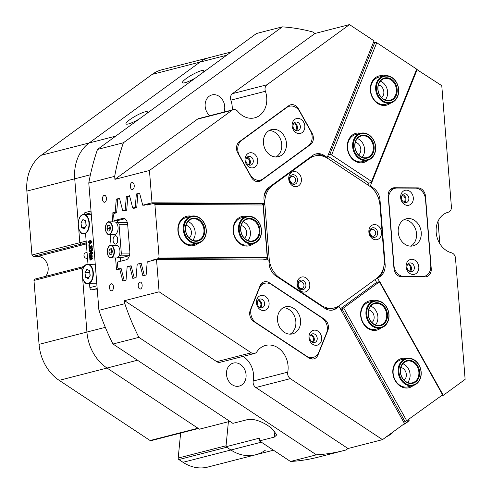 <?xml version="1.0" encoding="UTF-8"?>
<svg xmlns="http://www.w3.org/2000/svg" width="492" height="492" viewBox="0 0 492 492"><rect width="100%" height="100%" fill="white"/><g stroke="black" fill="none" stroke-linecap="round" stroke-linejoin="round"><path stroke-width="0.74" d="M104.181 195.342A3.493 1.98 -89.7 0 0 102.477 199.051A3.493 1.98 -89.7 0 0 104.439 202.292A3.493 1.98 -89.7 0 0 104.735 202.255A3.493 1.98 -89.7 0 0 106.432 198.553A3.493 1.98 -89.7 0 0 104.47 195.306A3.493 1.98 -89.7 0 0 104.181 195.342M111.223 283.822A3.493 1.98 -89.7 0 0 109.519 287.525A3.493 1.98 -89.7 0 0 111.481 290.772A3.493 1.98 -89.7 0 0 111.77 290.735A3.493 1.98 -89.7 0 0 113.474 287.027A3.493 1.98 -89.7 0 0 111.512 283.786A3.493 1.98 -89.7 0 0 111.223 283.822M131.991 182.557A3.493 1.98 -89.7 0 0 130.288 186.265A3.493 1.98 -89.7 0 0 132.25 189.506A3.493 1.98 -89.7 0 0 132.539 189.469A3.493 1.98 -89.7 0 0 134.242 185.767A3.493 1.98 -89.7 0 0 132.28 182.52A3.493 1.98 -89.7 0 0 131.991 182.557M139.906 282.094A3.493 1.98 -89.7 0 0 138.209 285.797A3.493 1.98 -89.7 0 0 140.165 289.044A3.493 1.98 -89.7 0 0 140.46 289.007A3.493 1.98 -89.7 0 0 142.157 285.305A3.493 1.98 -89.7 0 0 140.202 282.057A3.493 1.98 -89.7 0 0 139.906 282.094M254.579 353.434L220.059 362.303A5.59 4.551 -104.4 0 1 216.744 361.669L251.271 352.801A5.59 4.551 75.6 0 0 254.579 353.434A5.59 4.551 75.6 0 0 255.871 352.826A5.59 4.551 75.6 0 0 256.898 351.749A20.959 17.072 75.6 0 1 265.588 345.427A20.959 17.072 75.6 0 1 287.734 372.155A5.59 4.551 75.6 0 0 290.335 378.649L382.505 439.645L347.985 448.513L345.938 450.008A216.548 176.425 75.6 0 1 343.926 450.537L318.029 457.191A216.548 176.425 75.6 0 1 290.501 461.484L316.393 454.829A216.548 176.425 75.6 0 0 343.926 450.537M441.115 395.955L443.12 395.439L465.131 379.387L455.494 258.202A5.59 4.551 75.6 0 0 451.428 252.777A20.959 17.072 75.6 0 1 436.189 232.445A20.959 17.072 75.6 0 1 448.2 212.237A5.59 4.551 75.6 0 0 449.485 211.628A5.59 4.551 75.6 0 0 451.404 206.849L441.767 85.663L416.798 69.495M295.243 130.319A3.493 2.847 75.6 0 0 295.452 130.183A3.493 2.847 75.6 0 0 296.492 126.327A3.493 2.847 75.6 0 0 293.546 123.726M248.165 164.654A3.493 2.847 75.6 0 0 248.38 164.512A3.493 2.847 75.6 0 0 249.419 160.656A3.493 2.847 75.6 0 0 246.474 158.061M409.227 271.233A3.493 2.847 75.6 0 0 409.442 271.092A3.493 2.847 75.6 0 0 410.482 267.236A3.493 2.847 75.6 0 0 407.536 264.641M403.729 202.107A3.493 2.847 75.6 0 0 403.944 201.972A3.493 2.847 75.6 0 0 404.978 198.116A3.493 2.847 75.6 0 0 402.038 195.515M259.512 307.285A3.493 2.847 75.6 0 0 259.727 307.143A3.493 2.847 75.6 0 0 260.766 303.287A3.493 2.847 75.6 0 0 257.82 300.692M312.088 342.075A3.493 2.847 75.6 0 0 312.303 341.934A3.493 2.847 75.6 0 0 313.342 338.078A3.493 2.847 75.6 0 0 310.397 335.483M428.366 275.797A8.382 6.826 75.6 0 0 431.244 268.632L425.482 196.191A8.382 6.826 75.6 0 0 417.917 187.864L394.443 187.753A8.382 6.826 75.6 0 0 393.016 187.932A8.382 6.826 75.6 0 0 388.2 196.019L393.963 268.46A8.382 6.826 75.6 0 0 401.527 276.787L425.002 276.891A8.382 6.826 75.6 0 0 426.429 276.719A8.382 6.826 75.6 0 0 428.366 275.797M423.815 276.885A8.382 6.826 75.6 0 0 424.411 276.35M315.723 357.948A8.382 6.826 75.6 0 0 318.004 354.923L327.801 330.55A8.382 6.826 75.6 0 0 324.369 319.21L269.272 282.746A8.382 6.826 75.6 0 0 264.309 281.799A8.382 6.826 75.6 0 0 260.083 285.741L250.287 310.114A8.382 6.826 75.6 0 0 253.718 321.454L308.816 357.912A8.382 6.826 75.6 0 0 313.785 358.865A8.382 6.826 75.6 0 0 315.723 357.948M311.295 358.939A8.382 6.826 75.6 0 0 312.518 357.592M291.147 175.343A4.889 3.985 75.6 0 0 290.2 181.942A4.889 3.985 75.6 0 0 295.846 183.737A4.889 3.985 75.6 0 0 296.793 177.138A4.889 3.985 75.6 0 0 291.147 175.343M291.036 176.739A3.493 2.847 75.6 0 0 290.126 180.97A3.493 2.847 75.6 0 0 293.583 183.122A3.493 2.847 75.6 0 0 294.388 182.741A3.493 2.847 75.6 0 0 295.298 178.516A3.493 2.847 75.6 0 0 291.842 176.357A3.493 2.847 75.6 0 0 291.036 176.739M299.53 280.698A4.889 3.985 75.6 0 0 298.582 287.297A4.889 3.985 75.6 0 0 304.228 289.099A4.889 3.985 75.6 0 0 305.175 282.494A4.889 3.985 75.6 0 0 299.53 280.698M299.419 282.101A3.493 2.847 75.6 0 0 298.509 286.326A3.493 2.847 75.6 0 0 301.965 288.478A3.493 2.847 75.6 0 0 302.771 288.097A3.493 2.847 75.6 0 0 303.681 283.872A3.493 2.847 75.6 0 0 300.225 281.713A3.493 2.847 75.6 0 0 299.419 282.101M371.288 228.368A4.889 3.985 75.6 0 0 370.335 234.973A4.889 3.985 75.6 0 0 375.98 236.769A4.889 3.985 75.6 0 0 376.927 230.164A4.889 3.985 75.6 0 0 371.288 228.368M371.171 229.77A3.493 2.847 75.6 0 0 370.261 233.995A3.493 2.847 75.6 0 0 373.717 236.154A3.493 2.847 75.6 0 0 374.523 235.766A3.493 2.847 75.6 0 0 375.433 231.541A3.493 2.847 75.6 0 0 371.977 229.389A3.493 2.847 75.6 0 0 371.171 229.77M203.091 72.422A12.294 2.196 -29.2 0 0 203.959 70.694A12.294 2.196 -29.2 0 0 201.511 70.651A12.294 2.196 -29.2 0 0 189.051 76.617A12.294 2.196 -29.2 0 0 182.495 82.693A12.294 2.196 -29.2 0 0 184.943 82.736A12.294 2.196 -29.2 0 0 195.736 77.785M146.598 113.621A12.294 2.196 -29.2 0 0 147.465 111.893A12.294 2.196 -29.2 0 0 145.017 111.85A12.294 2.196 -29.2 0 0 132.563 117.816A12.294 2.196 -29.2 0 0 126.001 123.886A12.294 2.196 -29.2 0 0 128.449 123.935A12.294 2.196 -29.2 0 0 139.248 118.984M230.576 364.394A11.876 9.674 75.6 0 0 227.482 378.766A11.876 9.674 75.6 0 0 239.235 386.097A11.876 9.674 75.6 0 0 241.978 384.793A11.876 9.674 75.6 0 0 245.071 370.421A11.876 9.674 75.6 0 0 233.325 363.09A11.876 9.674 75.6 0 0 230.576 364.394M223.977 112.071A11.876 9.674 75.6 0 0 222.218 99.421A11.876 9.674 75.6 0 0 211.984 94.913A11.876 9.674 75.6 0 0 209.241 96.211A11.876 9.674 75.6 0 0 209.752 115.725M233.269 109.685A5.59 4.551 75.6 0 0 231.978 110.3L197.452 119.169A5.59 4.551 -104.4 0 1 198.743 118.554L233.269 109.685A5.59 4.551 75.6 0 1 237.777 111.401A20.959 17.072 75.6 0 0 254.678 117.84A20.959 17.072 75.6 0 0 259.524 115.54A20.959 17.072 75.6 0 0 265.391 91.266L230.865 100.134A20.959 17.072 -104.4 0 1 232.236 109.95M114.765 257.943L115.571 258.017L116.506 269.77L119.685 268.952L122.797 280.987L126.032 280.157L127.164 266.75L129.66 266.104L132.84 278.411L136.075 277.58L137.207 264.167L139.703 263.527L142.883 275.827L146.118 274.997L147.231 261.873L156.524 259.487L159.094 291.805L124.574 300.673L124.814 303.681L98.917 310.335L88.788 182.999A216.548 176.425 75.6 0 1 97.502 149.427L256.449 33.505L282.346 26.857A216.548 176.425 75.6 0 1 312.672 31.955L314.96 33.468L349.486 24.6L374.068 40.867L327.211 157.458L324.24 155.497L322.672 155.896A13.973 11.384 75.6 0 0 315.188 154.144M231.978 110.3L149.445 170.484L152.016 202.809L142.717 205.195L139.605 193.159L136.37 193.989L135.238 207.396L132.742 208.042L129.562 195.736L126.327 196.566L125.196 209.979L122.699 210.619L119.519 198.319L116.284 199.149L115.177 212.273L111.998 213.085L112.699 221.867M149.445 170.484L114.919 179.352L114.679 176.345L88.788 182.999M90.417 174.777L74.729 178.805L78.234 222.827L74.729 178.805A41.912 34.145 -104.4 0 1 89.132 142.969L200.023 62.097L89.132 142.969A41.912 34.145 75.6 0 0 74.729 178.805L26.869 191.099A41.912 34.145 -104.4 0 1 41.266 155.263L152.163 74.39A41.912 34.145 -104.4 0 1 161.856 69.79L209.715 57.496A41.912 34.145 75.6 0 0 200.023 62.097A41.912 34.145 -104.4 0 1 209.715 57.496L231.08 52.011M86.371 243.909L81.075 244.1L79.815 242.71L78.665 228.263L79.815 242.71L86.149 241.086M290.501 461.484L259.425 440.918L259.702 438.077L225.963 446.742L230.889 450.002L226.726 447.253L178.867 459.546A1.396 1.138 -104.4 0 1 178.196 458.058L226.062 445.764L228.399 421.742L225.963 446.742M159.094 291.805L251.271 352.801M332.383 310.12A13.973 11.384 75.6 0 0 334.837 308.822L336.411 308.423L339.068 306.479L404.516 423.594L382.505 439.645M336.411 308.423A13.973 11.384 -104.4 0 1 333.176 309.954A13.973 11.384 -104.4 0 1 324.904 308.367L275.846 275.907A13.973 11.384 -104.4 0 1 269.142 263.909L268.835 260.004L156.524 259.487M251.473 177.489A8.382 6.826 75.6 0 0 259.204 181.487A8.382 6.826 75.6 0 0 261.141 180.57L310.477 144.587A8.382 6.826 75.6 0 0 312.106 133.27L298.423 108.794A8.382 6.826 75.6 0 0 290.692 104.79A8.382 6.826 75.6 0 0 288.755 105.712L239.413 141.69A8.382 6.826 75.6 0 0 237.79 153.012L251.473 177.489M349.486 24.6L266.953 84.79A5.59 4.551 75.6 0 0 265.391 91.266M152.016 202.809L264.321 203.325L263.238 203.731M324.24 155.497A13.973 11.384 -104.4 0 0 315.962 153.91A13.973 11.384 -104.4 0 0 312.734 155.441L268.81 187.47A13.973 11.384 -104.4 0 0 264.013 199.42L264.321 203.325M417.179 69.397L416.945 69.987M371.792 182.341L370.322 185.988L369.658 186.16M372.186 188.239L373.293 187.956L370.322 185.988M373.293 187.956A13.973 11.384 -104.4 0 1 380.002 199.955L379.104 200.183M384.141 264.696L385.131 264.444L380.002 199.955M385.131 264.444A13.973 11.384 -104.4 0 1 380.328 276.387L378.76 276.793A13.973 11.384 75.6 0 0 383.532 267.82M379.523 281.645L377.671 278.331L380.328 276.387M443.12 395.439L442.677 394.646M339.068 306.479L337.42 306.744M376.239 278.7L377.671 278.331M124.814 303.681A216.548 176.425 75.6 0 0 138.879 337.364L112.982 344.013A216.548 176.425 75.6 0 1 98.917 310.335M290.335 378.649L255.809 387.518L347.985 448.513M197.452 119.169L114.919 179.352M97.502 149.427L123.394 142.772A216.548 176.425 75.6 0 0 114.679 176.345M259.425 440.918L274.333 437.087L276.824 434.811L271.123 427.757L266.701 424.83C259.536 420.549 253.232 418.778 247.802 419.528L232.888 423.36L112.982 344.013M255.809 387.518A5.59 4.551 -104.4 0 1 253.214 381.023L287.734 372.155M243.048 356.399A20.959 17.072 -104.4 0 1 253.214 381.023M124.574 300.673L216.744 361.669M138.879 337.364L316.393 454.829M439.811 243.651L438.028 221.265M282.346 26.857L123.394 142.772M230.865 100.134A5.59 4.551 -104.4 0 1 232.427 93.658L266.953 84.79M314.96 33.468L232.427 93.658M83.443 267.734L81.838 268.146L82.189 272.593L81.838 268.146L82.877 266.769L84.206 266.43M82.625 278.029L86.924 332.051L82.625 278.029M198.387 428.495L150.946 440.678A1.396 1.138 -104.4 0 1 150.115 440.524L197.981 428.224L107.041 368.047L199.426 429.184L229.875 421.361M137.489 360.23L107.041 368.047A41.912 34.145 -104.4 0 1 86.924 332.051A41.912 34.145 75.6 0 0 107.041 368.047L59.175 380.347A41.912 34.145 -104.4 0 1 39.059 344.351L33.973 280.44L35.018 279.062L82.877 266.769L81.838 268.146L33.973 280.44M45.571 276.35A11.457 9.336 -104.4 0 0 47.214 263.761A11.457 9.336 -104.4 0 0 37.687 256.418L85.546 244.118A11.457 9.336 -104.4 0 1 86.389 244.155A11.457 9.336 -104.4 0 0 85.546 244.118L81.075 244.1L33.21 256.393L31.949 255.01L26.869 191.099M273.454 450.205L255.717 454.762A41.912 34.145 -104.4 0 1 230.889 450.002A41.912 34.145 75.6 0 0 255.717 454.762A41.912 34.145 75.6 0 0 265.409 450.162M111.998 213.085L115.306 213.104M115.571 258.017L120.497 258.042M326.454 157.655L327.211 157.458M144.408 205.201L142.717 205.195M138.061 193.996L136.37 193.989M136.751 207.409L135.238 207.396M134.974 208.048L132.742 208.042M128.018 196.572L126.327 196.566M126.708 209.986L125.196 209.979M124.931 210.631L122.699 210.619M117.975 199.155L116.284 199.149M116.69 212.28L115.177 212.273M141.247 263.534L139.703 263.527M131.204 266.117L129.66 266.104M121.229 268.958L119.685 268.952M377.61 277.636L378.76 276.793M376.927 194.586A13.973 11.384 75.6 0 0 374.486 190.798M334.837 308.822L337.5 306.885M323.281 156.302L322.672 155.896M263.81 283.521A8.382 6.826 75.6 0 0 262.088 282.931M256.732 181.56L257.9 180.712M289.493 106.21A8.382 6.826 75.6 0 0 288.46 105.928M392.376 188.977L390.925 188.971M86.278 242.765L81.075 244.1L79.815 242.71L31.949 255.01M413.243 385.488A15.086 12.294 -104.4 0 1 412.511 386.072A15.086 12.294 -104.4 0 1 395.101 380.531A15.086 12.294 -104.4 0 1 398.028 360.156A15.086 12.294 -104.4 0 1 406.294 358.428M406.189 358.453L401.171 359.744A13.973 11.384 75.6 0 0 397.936 361.276A13.973 11.384 75.6 0 0 394.295 378.188A13.973 11.384 75.6 0 0 408.12 386.81L413.139 385.519A13.973 11.384 -104.4 0 1 407.327 385.181A13.973 11.384 -104.4 0 1 398.12 371.319A13.973 11.384 -104.4 0 1 406.189 358.453A13.973 11.384 -104.4 0 1 412.007 358.791A13.973 11.384 -104.4 0 1 421.207 372.653A13.973 11.384 -104.4 0 1 413.139 385.519M381.054 327.893A15.086 12.294 -104.4 0 1 380.328 328.478A15.086 12.294 -104.4 0 1 362.911 322.937A15.086 12.294 -104.4 0 1 365.839 302.562A15.086 12.294 -104.4 0 1 374.104 300.833M374 300.858L368.982 302.149A13.973 11.384 75.6 0 0 365.747 303.681A13.973 11.384 75.6 0 0 362.106 320.593A13.973 11.384 75.6 0 0 375.931 329.216L380.956 327.924A13.973 11.384 -104.4 0 1 380.279 328.072A13.973 11.384 -104.4 0 1 366.349 316.811A13.973 11.384 -104.4 0 1 374 300.858A13.973 11.384 -104.4 0 1 374.676 300.717A13.973 11.384 -104.4 0 1 388.6 311.971A13.973 11.384 -104.4 0 1 380.956 327.924M442.609 394.867L405.101 421.847L342.069 309.056L379.732 281.59L442.763 394.381L442.609 394.867L379.572 282.076M343.791 308.17L406.829 420.961M403.741 422.197L405.101 421.847M340.372 308.81L376.589 282.396L375.021 279.585M376.589 282.396L379.732 281.59M340.704 309.406L342.069 309.056M371.946 322.561A6.986 5.689 75.6 0 0 373.889 315.317A6.986 5.689 75.6 0 0 368.699 309.898M404.135 380.156A6.986 5.689 75.6 0 0 406.078 372.911A6.986 5.689 75.6 0 0 400.888 367.493M294.936 171.554A7.681 6.261 75.6 0 0 288.712 178.535A7.681 6.261 75.6 0 0 295.194 186.714A7.681 6.261 75.6 0 0 301.424 179.734A7.681 6.261 75.6 0 0 294.936 171.554M293.416 174.715A4.889 3.985 75.6 0 0 289.45 179.156A4.889 3.985 75.6 0 0 293.576 184.365A4.889 3.985 75.6 0 0 297.543 179.918A4.889 3.985 75.6 0 0 293.416 174.715M303.318 276.916A7.681 6.261 75.6 0 0 297.094 283.896A7.681 6.261 75.6 0 0 303.576 292.076A7.681 6.261 75.6 0 0 309.806 285.096A7.681 6.261 75.6 0 0 303.318 276.916M301.799 280.071A4.889 3.985 75.6 0 0 297.832 284.517A4.889 3.985 75.6 0 0 301.959 289.72A4.889 3.985 75.6 0 0 305.926 285.28A4.889 3.985 75.6 0 0 301.799 280.071M375.076 224.586A7.681 6.261 75.6 0 0 368.846 231.566A7.681 6.261 75.6 0 0 375.328 239.745A7.681 6.261 75.6 0 0 381.558 232.765A7.681 6.261 75.6 0 0 375.076 224.586M373.551 227.747A4.889 3.985 75.6 0 0 369.59 232.187A4.889 3.985 75.6 0 0 373.717 237.39A4.889 3.985 75.6 0 0 377.678 232.95A4.889 3.985 75.6 0 0 373.551 227.747M319.88 155.607A22.355 18.21 75.6 0 0 314.689 156.007A22.355 18.21 75.6 0 0 309.523 158.461L272.562 185.416A22.355 18.21 75.6 0 0 264.88 204.531L269.198 258.804A22.355 18.21 75.6 0 0 279.923 278.005L321.208 305.317A22.355 18.21 75.6 0 0 334.449 307.857A22.355 18.21 75.6 0 0 339.621 305.403L376.583 278.447A22.355 18.21 75.6 0 0 384.264 259.333L379.947 205.059A22.355 18.21 75.6 0 0 369.215 185.859L327.936 158.541A22.355 18.21 75.6 0 0 319.88 155.607M309.031 158.141A22.355 18.21 -104.4 0 1 313.121 156.407L314.689 156.007M264.88 204.531L263.306 204.93L267.63 259.204L269.198 258.804M273.085 273.472A22.355 18.21 -104.4 0 1 270.649 269.678M267.703 259.997A22.355 18.21 -104.4 0 1 267.63 259.204M263.306 204.93A22.355 18.21 -104.4 0 1 263.238 203.602M264.044 196.443A22.355 18.21 -104.4 0 1 269.967 186.634M334.449 307.857L332.881 308.263A22.355 18.21 -104.4 0 1 324.289 307.961M406.146 266.855A7.681 6.261 75.6 0 0 413.077 274.487A7.681 6.261 75.6 0 0 418.803 266.916A7.681 6.261 75.6 0 0 411.865 259.284A7.681 6.261 75.6 0 0 406.146 266.855M406.989 267.334A4.471 3.641 75.6 0 0 411.779 271.676A4.471 3.641 75.6 0 0 414.35 267.365A4.471 3.641 75.6 0 0 409.553 263.017A4.471 3.641 75.6 0 0 406.989 267.334M410.23 271.67A4.471 3.641 75.6 0 0 411.447 268.109A4.471 3.641 75.6 0 0 408.2 263.773M400.642 197.735A7.681 6.261 75.6 0 0 407.579 205.367A7.681 6.261 75.6 0 0 413.305 197.79A7.681 6.261 75.6 0 0 406.367 190.158A7.681 6.261 75.6 0 0 400.642 197.735M401.484 198.208A4.471 3.641 75.6 0 0 406.281 202.556A4.471 3.641 75.6 0 0 408.852 198.245A4.471 3.641 75.6 0 0 404.055 193.897A4.471 3.641 75.6 0 0 401.484 198.208M404.731 202.544A4.471 3.641 75.6 0 0 405.949 198.989A4.471 3.641 75.6 0 0 402.702 194.654M398.219 232.273A13.973 11.384 75.6 0 0 413.2 245.852A13.973 11.384 75.6 0 0 421.232 232.378A13.973 11.384 75.6 0 0 406.244 218.792A13.973 11.384 75.6 0 0 398.219 232.273M410.765 246.148A13.973 11.384 75.6 0 0 416.521 233.583A13.973 11.384 75.6 0 0 403.975 219.709M404.037 276.522L422.45 276.602A11.175 9.108 75.6 0 0 424.35 276.369A11.175 9.108 75.6 0 0 430.771 265.588L425.494 199.229A11.175 9.108 75.6 0 0 415.408 188.128L396.995 188.042A11.175 9.108 75.6 0 0 395.094 188.276A11.175 9.108 75.6 0 0 388.674 199.057L393.951 265.416A11.175 9.108 75.6 0 0 404.037 276.522L402.979 276.793M390.322 189.506A11.175 9.108 -104.4 0 1 390.39 189.488L395.094 188.276M265.397 296.368A7.681 6.261 75.6 0 0 256.972 299.111A7.681 6.261 75.6 0 0 260.114 309.505A7.681 6.261 75.6 0 0 268.54 306.762A7.681 6.261 75.6 0 0 265.397 296.368M262.488 299.579A4.471 3.641 75.6 0 0 259.837 299.068A4.471 3.641 75.6 0 0 257.261 302.691A4.471 3.641 75.6 0 0 259.413 307.223A4.471 3.641 75.6 0 0 262.064 307.728A4.471 3.641 75.6 0 0 264.647 304.105A4.471 3.641 75.6 0 0 262.488 299.579M260.514 307.721A4.471 3.641 75.6 0 0 259.585 300.323A4.471 3.641 75.6 0 0 258.485 299.825M317.973 331.159A7.681 6.261 75.6 0 0 309.548 333.902A7.681 6.261 75.6 0 0 312.691 344.295A7.681 6.261 75.6 0 0 321.116 341.553A7.681 6.261 75.6 0 0 317.973 331.159M315.064 334.369A4.471 3.641 75.6 0 0 312.414 333.859A4.471 3.641 75.6 0 0 309.837 337.481A4.471 3.641 75.6 0 0 311.99 342.014A4.471 3.641 75.6 0 0 314.64 342.518A4.471 3.641 75.6 0 0 317.223 338.896A4.471 3.641 75.6 0 0 315.064 334.369M313.09 342.512A4.471 3.641 75.6 0 0 312.162 335.113A4.471 3.641 75.6 0 0 311.061 334.615M293.847 308.386A13.973 11.384 75.6 0 0 285.569 306.799A13.973 11.384 75.6 0 0 277.506 318.121A13.973 11.384 75.6 0 0 284.247 332.278A13.973 11.384 75.6 0 0 292.519 333.865A13.973 11.384 75.6 0 0 300.581 322.543A13.973 11.384 75.6 0 0 293.847 308.386M290.089 334.154A13.973 11.384 75.6 0 0 295.883 322.272A13.973 11.384 75.6 0 0 289.136 309.597A13.973 11.384 75.6 0 0 283.294 307.715M259.235 288.509L251.553 307.623A11.175 9.108 75.6 0 0 256.129 322.746L306.602 356.147A11.175 9.108 75.6 0 0 313.219 357.413A11.175 9.108 75.6 0 0 318.853 352.155L326.534 333.041A11.175 9.108 75.6 0 0 321.965 317.918L271.492 284.517A11.175 9.108 75.6 0 0 264.868 283.251A11.175 9.108 75.6 0 0 259.235 288.509L258.94 288.583M302.174 132.576A7.681 6.261 75.6 0 0 303.662 122.194A7.681 6.261 75.6 0 0 294.8 119.371A7.681 6.261 75.6 0 0 293.306 129.753A7.681 6.261 75.6 0 0 302.174 132.576M298.828 130.275A4.471 3.641 75.6 0 0 299.991 124.863A4.471 3.641 75.6 0 0 295.569 122.108A4.471 3.641 75.6 0 0 294.536 122.6A4.471 3.641 75.6 0 0 293.373 128.006A4.471 3.641 75.6 0 0 297.795 130.767A4.471 3.641 75.6 0 0 298.828 130.275M296.245 130.755A4.471 3.641 75.6 0 0 297.303 126.278A4.471 3.641 75.6 0 0 294.216 122.865M255.096 166.905A7.681 6.261 75.6 0 0 256.59 156.53A7.681 6.261 75.6 0 0 247.722 153.707A7.681 6.261 75.6 0 0 246.234 164.082A7.681 6.261 75.6 0 0 255.096 166.905M251.75 164.611A4.471 3.641 75.6 0 0 252.919 159.199A4.471 3.641 75.6 0 0 248.491 156.438A4.471 3.641 75.6 0 0 247.458 156.93A4.471 3.641 75.6 0 0 246.295 162.342A4.471 3.641 75.6 0 0 250.717 165.097A4.471 3.641 75.6 0 0 251.75 164.611M249.167 165.091A4.471 3.641 75.6 0 0 250.231 160.607A4.471 3.641 75.6 0 0 247.138 157.194M281.652 155.14A13.973 11.384 75.6 0 0 285.292 138.227A13.973 11.384 75.6 0 0 271.473 129.605A13.973 11.384 75.6 0 0 268.245 131.143A13.973 11.384 75.6 0 0 264.604 148.049A13.973 11.384 75.6 0 0 278.423 156.671A13.973 11.384 75.6 0 0 281.652 155.14M275.987 156.966A13.973 11.384 75.6 0 0 276.947 156.345A13.973 11.384 75.6 0 0 281.08 140.853A13.973 11.384 75.6 0 0 269.198 130.528M310.44 130.767L299.714 111.567A11.175 9.108 75.6 0 0 289.401 106.235A11.175 9.108 75.6 0 0 286.818 107.459L241.621 140.423A11.175 9.108 75.6 0 0 239.456 155.515L250.182 174.709A11.175 9.108 75.6 0 0 260.496 180.041A11.175 9.108 75.6 0 0 263.079 178.817L308.275 145.86A11.175 9.108 75.6 0 0 310.44 130.767M260.496 180.041L255.791 181.253A11.175 9.108 -104.4 0 1 255.692 181.277M87.502 258.103L86.961 258.245A2.792 2.276 -104.4 0 1 86.032 258.245A2.792 2.276 -104.4 0 1 83.966 255.545A2.792 2.276 -104.4 0 1 85.571 252.833L87.053 252.451M85.583 233.995L87.988 264.198M89.544 283.761L89.852 287.648L96.967 285.815M89.888 258.534L90.073 258.946L91.358 258.534L91.143 257.347L89.784 258.159L89.661 256.646L89.913 257.033L90.897 256.799L91.303 256.16L90.989 255.434L89.63 256.252L89.513 254.739L89.956 255.09L91.844 254.321L92.238 256.406L91.93 257.298L92.391 258.3L92.133 259.136L90.774 259.604L90.7 260.047L89.938 260.065L89.815 258.552L90.651 258.872M91.241 257.494L89.784 258.159M89.741 256.627L90.608 257.039M91.1 255.582L89.63 256.252M89.956 255.09L89.587 254.721L90.276 254.721L90.651 255.096M91.776 248.718L91.869 249.93L90.085 253.448L91.942 252.876L92.059 252.273L92.189 253.915L91.961 253.38L89.409 253.958L91.278 250.127L89.353 250.711L89.243 251.32L89.107 249.678L89.335 250.213L91.475 249.739L91.703 248.737L92.465 248.718L92.564 249.93L90.879 253.245M92.059 252.273L92.748 252.273L92.877 253.921L92.115 253.933M92.029 253.466L89.409 253.958M91.174 250.33L90.048 250.717L90.005 251.301L89.243 251.32M89.181 249.653L89.876 249.659L90.03 250.213M91.008 245.766L91.666 246.892L91.217 248.128L90.565 247.624L89.938 248.657L89.31 248.429L88.861 247.07L88.997 246.215L89.083 247.47L89.673 248.189L90.245 246.726L91.014 247.642L91.389 246.726L91.008 245.766L91.697 245.766L92.361 246.898L91.764 248.128M91.254 247.63L90.626 248.663L89.31 248.429M88.997 246.215L89.692 246.215L89.021 246.215L89.692 246.215L89.778 247.47L90.362 248.189M90.319 246.707L91.008 246.707L91.703 247.648M89.593 244.696L89.655 245.49L89.403 245.151L89.655 245.49L88.966 245.483L88.904 244.696L89.852 245.034L88.978 244.696M90.43 240.594L91.77 241.129L91.949 241.726L91.709 242.747L90.319 243.595L89.63 243.589L90.011 243.54L88.492 242.396L88.855 241.191L90.799 240.545M97.182 288.503L91.869 289.868L97.293 289.893M91.869 289.868A2.232 1.82 -104.4 0 1 89.852 287.648M84.034 214.432A2.232 1.82 -104.4 0 1 85.331 212.495L91.02 211.031M89.735 240.588L91.081 241.129L91.02 242.747L90.011 243.54L90.706 243.54M89.581 242.95L90.805 242.501L91.143 241.744L89.741 241.258L88.603 242.378L89.31 242.968M90.989 241.369L90.442 241.166M91.02 242.747L91.709 242.747M91.254 241.72L91.949 241.726M91.081 241.129L91.77 241.129M90.719 241.203L89.544 241.732L89.298 242.384L89.765 242.95M89.741 241.258L90.436 241.264M88.855 241.726L89.544 241.732M88.603 242.378L89.298 242.384M88.904 244.696L89.157 245.034L88.966 245.483L88.714 245.145M89.083 247.47L89.778 247.47M89.083 247.199L89.772 247.199M89.157 246.627L89.845 246.627M91.53 247.814L92.219 247.814M91.666 246.892L92.361 246.898M89.335 250.213L89.649 250.207L89.335 250.213M89.2 249.819L89.888 249.819M89.316 251.301L90.005 251.301M89.304 251.135L89.993 251.141M89.353 250.711L90.048 250.717M92.189 253.915L92.877 253.921M91.869 249.93L92.564 249.93M91.155 254.315L91.463 255.311L92.152 255.311M91.463 255.311L91.776 255.41M91.45 255.17L92.139 255.17M89.704 256.234L90.399 256.234M89.858 258.14L90.546 258.14M89.962 258.866L90.411 258.866M89.895 258.589L90.583 258.595M91.088 255.41L91.697 258.3L91.444 259.13L90.079 259.598L90.011 260.047L90.7 260.047M90.079 259.598L90.774 259.604M90.307 259.499L91.002 259.499M91.444 259.13L92.133 259.136M91.697 258.3L92.391 258.3M91.235 257.298L91.93 257.298M91.549 256.406L92.238 256.406M91.34 255.754L92.029 255.76M117.637 241.566A4.194 2.374 90.3 0 1 117.65 238.282M115.128 235.766A4.194 2.374 -89.7 0 0 113.086 240.213A4.194 2.374 -89.7 0 0 115.435 244.106A4.194 2.374 -89.7 0 0 115.786 244.063A4.194 2.374 -89.7 0 0 117.828 239.616A4.194 2.374 -89.7 0 0 115.479 235.723A4.194 2.374 -89.7 0 0 115.128 235.766M116.358 222.753L117.588 222.439A2.232 1.267 -89.7 0 1 117.779 222.415A2.232 1.267 -89.7 0 1 119.021 224.327L121.309 253.085L129.814 253.122M118.996 255.932L129.402 255.662L122.533 257.433A2.232 1.267 90.3 0 1 122.342 257.457A2.232 1.267 90.3 0 1 122.157 257.433M111.087 245.354L110.214 234.432M120.226 255.619A2.232 1.267 -89.7 0 0 121.309 253.085M126.795 222.482A2.232 1.267 90.3 0 1 126.979 222.458A2.232 1.267 90.3 0 1 127.311 222.538M108.375 247.175A6.285 3.567 90.3 0 1 110.897 245.354C109.07 244.776 107.84 247.168 107.219 252.531C108.215 256.646 109.421 258.448 110.841 257.925L116.364 257.949A6.285 3.567 -89.7 0 0 119.925 250.76A6.285 3.567 -89.7 0 0 116.419 245.379L110.897 245.354A6.285 3.567 90.3 0 1 114.402 250.729A6.285 3.567 90.3 0 1 110.841 257.925A6.285 3.567 90.3 0 1 108.332 256.086M108.837 252.101L109.956 254.622L111.758 254.161L112.44 251.172L111.321 248.651L109.519 249.118L108.837 252.101L111.364 252.113L111.936 253.392M111.875 249.893L111.364 252.113M111.53 249.124L109.519 249.118M106.506 223.669A6.285 3.567 90.3 0 1 109.027 221.849C107.201 221.277 105.971 223.669 105.343 229.026C106.346 233.147 107.551 234.942 108.972 234.426L114.495 234.45A6.285 3.567 -89.7 0 0 118.055 227.255A6.285 3.567 -89.7 0 0 114.55 221.874L109.027 221.849A6.285 3.567 90.3 0 1 112.533 227.23A6.285 3.567 90.3 0 1 108.972 234.426A6.285 3.567 90.3 0 1 106.463 232.581M106.967 228.602L108.086 231.123L109.888 230.656L110.571 227.673L109.452 225.151L107.65 225.613L106.967 228.602L109.495 228.614L110.067 229.893M110.005 226.394L109.495 228.614M109.661 225.625L107.65 225.613M84.304 228.848L86.241 225.441L85.54 220.797L82.908 219.567L80.977 222.974L81.678 227.618L84.304 228.848M79.993 217.2A9.778 5.547 90.3 0 1 82.416 214.77A9.778 5.547 90.3 0 1 83.886 214.426A9.778 5.547 90.3 0 1 89.341 222.931A9.778 5.547 90.3 0 1 85.257 233.645A9.778 5.547 90.3 0 1 83.794 233.989L92.767 234.026A9.778 5.547 -89.7 0 0 92.847 234.026M84.993 227.63L81.678 227.618M85.811 222.593L86.008 225.846M85.577 222.999L80.977 222.974M88.191 278.65L90.177 275.342L89.556 270.668L86.949 269.302L84.956 272.611L85.577 277.285L88.191 278.65M86.53 264.468A9.778 5.547 90.3 0 1 87.84 264.198A9.778 5.547 90.3 0 1 93.308 272.839A9.778 5.547 90.3 0 1 89.064 283.484A9.778 5.547 90.3 0 1 87.754 283.755L96.727 283.798A9.778 5.547 -89.7 0 0 96.807 283.798M89.003 277.297L85.577 277.285M89.772 272.285L89.968 275.686M89.562 272.63L84.956 272.611M196.862 218.546A11.734 9.563 -104.4 0 1 204.611 232.956A11.734 9.563 -104.4 0 1 193.276 240.84A11.734 9.563 -104.4 0 1 185.527 226.431A11.734 9.563 -104.4 0 1 196.862 218.546M193.048 240.391A11.175 9.108 75.6 0 0 197.532 240.6A11.175 9.108 75.6 0 0 203.983 230.207A11.175 9.108 75.6 0 0 196.462 219.161A11.175 9.108 75.6 0 0 191.972 218.946A11.175 9.108 75.6 0 0 185.521 229.34A11.175 9.108 75.6 0 0 193.048 240.391M197.114 216.954A13.413 10.929 75.6 0 0 184.162 225.963A13.413 10.929 75.6 0 0 193.018 242.433A13.413 10.929 75.6 0 0 205.976 233.423A13.413 10.929 75.6 0 0 197.114 216.954M192.618 243.042A13.973 11.384 -104.4 0 1 183.215 229.235A13.973 11.384 -104.4 0 1 191.277 216.24A13.973 11.384 -104.4 0 1 196.886 216.505A13.973 11.384 -104.4 0 1 206.289 230.317A13.973 11.384 -104.4 0 1 198.227 243.306A13.973 11.384 -104.4 0 1 192.618 243.042M187.95 221.517A11.175 9.108 -104.4 0 1 194.783 229.764A11.175 9.108 -104.4 0 1 192.772 240.287M258.54 237.033A11.734 9.563 -104.4 0 1 245.164 239.149A11.734 9.563 -104.4 0 1 242.058 222.858A11.734 9.563 -104.4 0 1 255.44 220.748A11.734 9.563 -104.4 0 1 258.54 237.033M242.138 223.276A11.175 9.108 75.6 0 0 242.679 235.908A11.175 9.108 75.6 0 0 252.765 240.852A11.175 9.108 75.6 0 0 257.833 236.781A11.175 9.108 75.6 0 0 257.298 224.149A11.175 9.108 75.6 0 0 247.205 219.204A11.175 9.108 75.6 0 0 242.138 223.276M259.721 238.048A13.413 10.929 75.6 0 0 256.172 219.438A13.413 10.929 75.6 0 0 240.883 221.849A13.413 10.929 75.6 0 0 244.432 240.459A13.413 10.929 75.6 0 0 259.721 238.048M240.176 221.591A13.973 11.384 -104.4 0 1 246.51 216.498A13.973 11.384 -104.4 0 1 259.124 222.679A13.973 11.384 -104.4 0 1 259.794 238.466A13.973 11.384 -104.4 0 1 253.46 243.558A13.973 11.384 -104.4 0 1 240.852 237.378A13.973 11.384 -104.4 0 1 240.176 221.591M243.183 221.769A11.175 9.108 -104.4 0 1 249.044 239.038A11.175 9.108 -104.4 0 1 248.005 240.545M380.144 325.802A11.734 9.563 -104.4 0 1 368.373 315.999A11.734 9.563 -104.4 0 1 375.439 302.82A11.734 9.563 -104.4 0 1 387.21 312.623A11.734 9.563 -104.4 0 1 380.144 325.802M375.236 303.447A11.175 9.108 75.6 0 0 374.695 303.564A11.175 9.108 75.6 0 0 368.576 316.325A11.175 9.108 75.6 0 0 379.719 325.335A11.175 9.108 75.6 0 0 380.261 325.218A11.175 9.108 75.6 0 0 386.374 312.457A11.175 9.108 75.6 0 0 375.236 303.447M380.482 327.444A13.413 10.929 75.6 0 0 388.557 312.383A13.413 10.929 75.6 0 0 375.101 301.178A13.413 10.929 75.6 0 0 367.026 316.239A13.413 10.929 75.6 0 0 380.482 327.444M370.673 306.135A11.175 9.108 -104.4 0 1 377.505 314.382A11.175 9.108 -104.4 0 1 375.494 324.904M408.016 382.991A11.734 9.563 -104.4 0 1 400.47 368.44A11.734 9.563 -104.4 0 1 411.945 360.821A11.734 9.563 -104.4 0 1 419.485 375.371A11.734 9.563 -104.4 0 1 408.016 382.991M411.54 361.429A11.175 9.108 75.6 0 0 406.884 361.159A11.175 9.108 75.6 0 0 400.433 371.454A11.175 9.108 75.6 0 0 407.794 382.542A11.175 9.108 75.6 0 0 412.444 382.813A11.175 9.108 75.6 0 0 418.901 372.524A11.175 9.108 75.6 0 0 411.54 361.429M407.733 384.572A13.413 10.929 75.6 0 0 420.844 375.87A13.413 10.929 75.6 0 0 412.228 359.24A13.413 10.929 75.6 0 0 399.11 367.942A13.413 10.929 75.6 0 0 407.733 384.572M402.862 363.729A11.175 9.108 -104.4 0 1 409.695 371.977A11.175 9.108 -104.4 0 1 407.683 382.499M380.384 81.18A11.175 9.108 -104.4 0 1 386.607 87.594A11.175 9.108 -104.4 0 1 385.205 99.95M377.653 94.279A13.413 10.929 75.6 0 0 392.616 101.684A13.413 10.929 75.6 0 0 397.345 84.44A13.413 10.929 75.6 0 0 382.389 77.029A13.413 10.929 75.6 0 0 377.653 94.279M397.444 84.31A13.973 11.384 -104.4 0 1 390.66 102.969A13.973 11.384 -104.4 0 1 376.927 94.562A13.973 11.384 -104.4 0 1 383.711 75.903A13.973 11.384 -104.4 0 1 397.444 84.31M378.883 93.665A11.734 9.563 -104.4 0 1 383.028 78.572A11.734 9.563 -104.4 0 1 396.115 85.055A11.734 9.563 -104.4 0 1 391.976 100.14A11.734 9.563 -104.4 0 1 378.883 93.665M395.396 85.337A11.175 9.108 75.6 0 0 384.406 78.609A11.175 9.108 75.6 0 0 378.981 93.535A11.175 9.108 75.6 0 0 389.965 100.263A11.175 9.108 75.6 0 0 395.396 85.337M367.752 136.216A11.734 9.563 -104.4 0 1 373.588 151.702A11.734 9.563 -104.4 0 1 361.159 157.176A11.734 9.563 -104.4 0 1 355.322 141.696A11.734 9.563 -104.4 0 1 367.752 136.216M361.005 156.757A11.175 9.108 75.6 0 0 366.921 157.606A11.175 9.108 75.6 0 0 373.385 148.098A11.175 9.108 75.6 0 0 367.278 136.794A11.175 9.108 75.6 0 0 361.362 135.952A11.175 9.108 75.6 0 0 354.898 145.46A11.175 9.108 75.6 0 0 361.005 156.757M368.219 134.722A13.413 10.929 75.6 0 0 354.019 140.983A13.413 10.929 75.6 0 0 360.691 158.676A13.413 10.929 75.6 0 0 374.892 152.415A13.413 10.929 75.6 0 0 368.219 134.722M360.218 159.254A13.973 11.384 -104.4 0 1 352.586 145.128A13.973 11.384 -104.4 0 1 360.667 133.246A13.973 11.384 -104.4 0 1 368.065 134.304A13.973 11.384 -104.4 0 1 375.697 148.424A13.973 11.384 -104.4 0 1 367.616 160.312A13.973 11.384 -104.4 0 1 360.218 159.254M357.34 138.523A11.175 9.108 -104.4 0 1 358.49 139.052A11.175 9.108 -104.4 0 1 362.161 157.292M390.765 102.939A15.086 12.294 -104.4 0 1 377.61 103.468A15.086 12.294 -104.4 0 1 370.71 85.387A15.086 12.294 -104.4 0 1 383.815 75.879M383.711 75.903L378.686 77.195A13.973 11.384 75.6 0 0 370.63 88.517A13.973 11.384 75.6 0 0 377.364 102.674A13.973 11.384 75.6 0 0 385.642 104.261L390.66 102.969M367.721 160.281A15.086 12.294 -104.4 0 1 354.56 160.81A15.086 12.294 -104.4 0 1 347.666 142.729A15.086 12.294 -104.4 0 1 360.771 133.221M360.667 133.246L355.642 134.537A13.973 11.384 75.6 0 0 347.58 145.86A13.973 11.384 75.6 0 0 354.32 160.017A13.973 11.384 75.6 0 0 362.598 161.597L367.616 160.312M381.657 97.607A6.986 5.689 75.6 0 0 380.482 85.805A6.986 5.689 75.6 0 0 378.403 84.944M358.613 154.943A6.986 5.689 75.6 0 0 357.438 143.141A6.986 5.689 75.6 0 0 355.359 142.286M376.737 42.699L416.693 69.144L416.958 70.042L371.829 182.335L371.565 181.437L331.608 154.992L329.769 154.5L374.898 42.207L376.737 42.699L331.608 154.992M371.565 181.437L416.693 69.144M373.373 42.601L374.898 42.207M328.244 154.894L329.769 154.5M367.942 185.017L368.692 183.141L371.829 182.335M368.692 183.141L327.777 156.062M198.331 243.276A15.086 12.294 -104.4 0 1 185.601 244.075A15.086 12.294 -104.4 0 1 177.932 230.846A15.086 12.294 -104.4 0 1 191.382 216.216M191.277 216.24L186.259 217.532A13.973 11.384 75.6 0 0 178.227 231.012A13.973 11.384 75.6 0 0 193.208 244.598L198.227 243.306M253.565 243.534A15.086 12.294 -104.4 0 1 240.834 244.327A15.086 12.294 -104.4 0 1 233.165 231.099A15.086 12.294 -104.4 0 1 246.615 216.474M246.51 216.498L241.492 217.79A13.973 11.384 75.6 0 0 233.46 231.265A13.973 11.384 75.6 0 0 248.442 244.85L253.46 243.558M189.223 237.943A6.986 5.689 75.6 0 0 191.406 232.138A6.986 5.689 75.6 0 0 185.976 225.281M244.456 238.196A6.986 5.689 75.6 0 0 246.64 232.396A6.986 5.689 75.6 0 0 241.209 225.539M124.113 218.362L122.859 218.356A7.546 4.28 -89.7 0 1 123.486 218.276A7.546 4.28 -89.7 0 1 127.686 224.733L129.802 251.277A7.546 4.28 -89.7 0 1 126.155 259.831L117.367 262.088L117.822 267.759L118.713 268.94L121.069 268.331L124.224 280.625M120.448 257.445L120.749 261.221M124.925 218.725L117.52 220.631L117.662 222.421M117.52 220.631L114.07 220.613L113.615 214.949L114.292 213.362L116.647 212.759L117.772 199.205L119.624 198.731M159.082 257.015L154.9 204.481L154.008 203.301L262.168 203.799L263.066 204.98L267.242 257.513L266.572 259.099L158.406 258.601L159.082 257.015L267.242 257.513M263.066 204.98L154.9 204.481M129.667 196.154L127.822 196.628L126.69 210.176L123.547 210.982L123.455 210.625M122.859 218.356L114.07 220.613M129.728 266.104L131.112 265.754L134.267 278.041M139.777 263.527L141.155 263.171L144.316 275.465M151.376 260.809L151.345 260.416L158.406 258.601M149.058 204.574L146.899 204.561L146.942 205.115L154.008 203.301M146.899 204.561L143.486 205.201M139.716 193.571L137.865 194.045L136.733 207.599L133.59 208.405L133.498 208.042M118.713 268.94L121.229 268.946M151.345 260.416L152.889 260.422M266.572 259.099L263.429 259.905L267.691 259.924M262.796 204.623L263.288 204.623M150.115 440.524L59.175 380.347M255.717 454.762L207.858 467.056A41.912 34.145 -104.4 0 1 183.024 462.296L178.867 459.546M180.632 433.052L178.196 458.058M37.687 256.418L33.21 256.393M197.981 428.224A1.396 1.138 75.6 0 0 198.811 428.384M430.635 268.786L431.244 268.632M316.928 355.199L318.004 354.923M183.024 462.296L261.332 442.179M39.059 344.351L105.325 327.328M41.266 155.263L115.718 136.136M226.615 55.264L152.163 74.39M327.192 330.71L327.801 330.55M323.718 319.376L324.369 319.21M267.894 283.103L269.272 282.746M257.064 181.616L261.141 180.57M297.771 108.96L298.423 108.794M311.565 133.406L312.106 133.27M309.4 144.863L310.477 144.587M391.687 188.461L394.443 187.753M416.546 188.215L417.917 187.864M424.94 196.326L425.482 196.191M274.333 437.087L274.936 430.9M309.523 158.461L308.097 158.824M271.129 185.785L272.562 185.416M279.923 278.005L279.265 278.171M320.55 305.489L321.208 305.317M421.392 276.873L422.45 276.602M306.27 356.226L306.602 356.147M256.129 322.746L255.797 322.832M240.908 140.601L241.621 140.423M286.818 107.459L286.098 107.643M91.161 212.827L84.895 214.432M89.673 250.539L90.362 250.539M90.005 255.686L90.694 255.686M90.159 257.593L90.848 257.593M91.088 259.296L91.776 259.302M127.656 224.364L119.021 224.327M117.822 257.408L122.533 257.433M107.262 252.507A6.009 3.407 -89.7 0 0 111.112 257.58A6.009 3.407 -89.7 0 0 114.015 250.772A6.009 3.407 -89.7 0 0 110.165 245.692A6.009 3.407 -89.7 0 0 107.262 252.507M105.393 229.001A6.009 3.407 -89.7 0 0 109.242 234.081A6.009 3.407 -89.7 0 0 112.145 227.267A6.009 3.407 -89.7 0 0 108.295 222.193A6.009 3.407 -89.7 0 0 105.393 229.001M408.913 420.396A6.009 1.076 150.8 0 1 407.075 422.357M403.6 424.258A6.285 1.125 -29.2 0 0 407.044 422.118A6.285 1.125 -29.2 0 0 409 419.959C409.75 419.787 409.104 420.599 407.05 422.382L402.425 425.119M407.019 422.4A6.009 1.076 150.8 0 1 402.45 425.1M392.905 432.068A6.009 1.076 150.8 0 1 391.072 434.03M387.598 435.93A6.285 1.125 -29.2 0 0 391.042 433.79A6.285 1.125 -29.2 0 0 392.917 432.05M391.017 434.073A6.009 1.076 150.8 0 1 386.448 436.773M84.987 233.374A9.502 5.387 -89.7 0 0 88.818 221.72A9.502 5.387 -89.7 0 0 82.225 215.035A9.502 5.387 -89.7 0 0 78.4 226.689A9.502 5.387 -89.7 0 0 84.987 233.374M91.291 214.463L82.336 214.789C76.082 217.046 77.508 234.789 83.794 233.989A9.778 5.547 90.3 0 1 79.925 231.178M88.794 283.214A9.502 5.387 -89.7 0 0 92.816 271.756A9.502 5.387 -89.7 0 0 86.34 264.739A9.502 5.387 -89.7 0 0 82.324 276.19A9.502 5.387 -89.7 0 0 88.794 283.214M95.251 264.229L86.463 264.481C80.079 266.443 81.365 284.56 87.754 283.755A9.778 5.547 90.3 0 1 83.886 280.95M83.954 266.971A9.778 5.547 90.3 0 1 86.395 264.53M424.35 276.369L422.364 276.879M313.219 357.413L309.573 358.348M264.868 283.251L260.865 284.278M289.401 106.235L287.291 106.776M89.636 244.696L88.947 244.69M89.618 245.49L88.929 245.49M90.473 248.681L89.784 248.675M126.979 222.458L117.779 222.415M122.342 257.457L117.791 257.433M408.772 419.541L409 419.959M392.997 431.632C393.748 431.459 393.096 432.271 391.048 434.055L386.423 436.791"/></g></svg>
